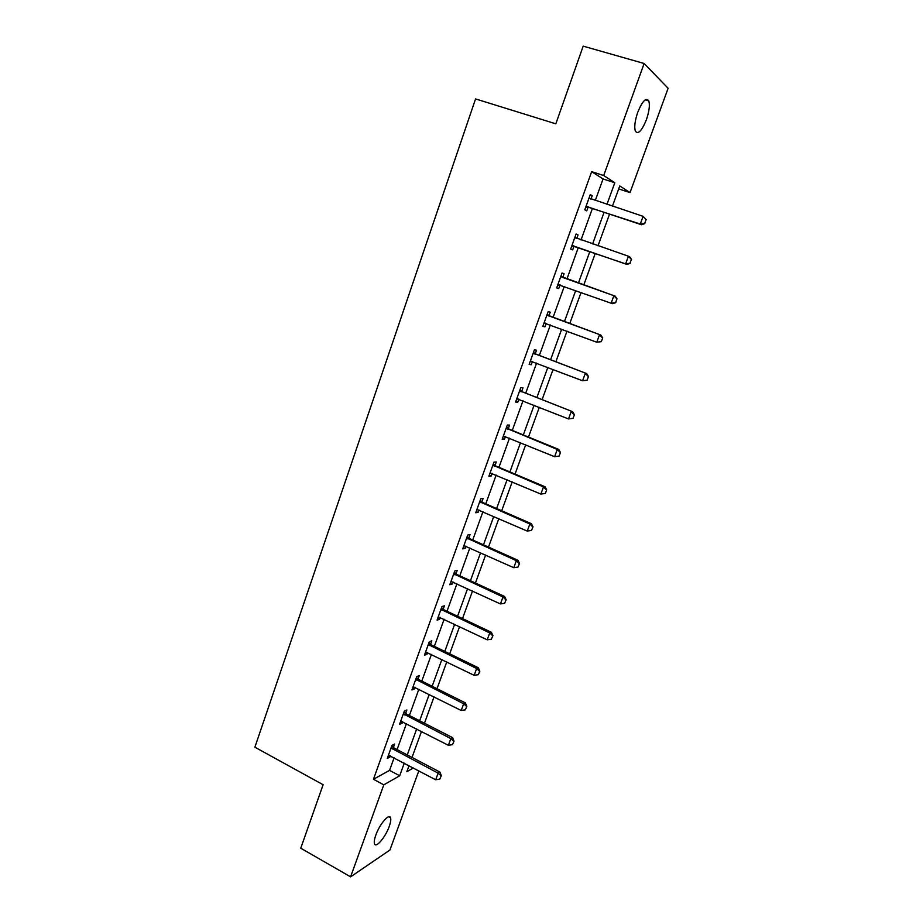 <?xml version="1.0" encoding="UTF-8"?>
<svg xmlns="http://www.w3.org/2000/svg" width="923" height="923" viewBox="0 0 923 923"><rect width="100%" height="100%" fill="white"/><g stroke="black" fill="none" stroke-linecap="round" stroke-linejoin="round"><path stroke-width="1.38" d="M375.823 835.084C379.63 824.043 389.448 812.725 390.602 817.847C391.098 819.612 390.637 822.485 389.218 826.466C385.479 837.265 375.684 848.779 374.45 843.645C373.953 841.891 374.415 839.042 375.823 835.084M637.758 112.248C642.408 101.011 646.077 97.215 648.777 100.861C650.034 105.095 649.215 111.418 646.354 119.828C641.75 130.985 638.081 134.746 635.347 131.124C634.101 126.982 634.909 120.682 637.758 112.248M418.823 770.843L389.91 850.037L350.59 876.85L300.76 848.202L323.108 784.723L254.886 747.203L475.564 98.923L555.831 123.832L583.186 46.15L644.139 63.491L668.114 88.296L630.028 192.584L619.783 185.95L612.422 206.21M618.71 188.927L630.028 192.584M595.266 200.556L603.065 178.947L591.655 171.666L373.457 779.254L389.564 770.37L394.121 757.771M397.075 749.568L406.432 723.655M409.374 715.498L418.869 689.193M421.799 681.082L431.433 654.395M434.341 646.342L444.125 619.252M447.009 611.245L456.931 583.751M459.804 575.802L469.876 547.893M472.726 540.001L482.948 511.677M485.775 503.843L496.159 475.091M498.962 467.315L509.496 438.125M512.288 430.418L522.983 400.79M525.741 393.14L536.598 363.062M539.344 355.47L550.362 324.942M553.073 317.42L564.265 286.418M566.953 278.965L578.271 247.618M581.029 239.968L592.416 208.436M590.962 199.137L592.208 195.711L590.282 194.591L584.801 209.798L586.751 210.848L588.055 207.202M576.794 238.469L578.063 234.938L576.09 234.004L570.668 249.06L572.675 249.914L573.956 246.349M562.811 277.281L564.08 273.75L562.049 273.012L556.684 287.907L558.738 288.576L559.996 285.069M548.966 315.689L550.235 312.17L548.147 311.616L542.839 326.35L544.951 326.846L546.185 323.408M535.271 353.705L536.528 350.198L534.394 349.817L529.144 364.4L531.302 364.723L532.467 361.47M521.714 391.329L522.972 387.833L520.78 387.625L515.588 402.059L517.791 402.209L518.888 399.163M508.296 428.572L509.554 425.088L507.315 425.041L502.17 439.336L504.42 439.313L505.446 436.464M495.005 465.434L496.262 461.962L493.978 462.088L488.878 476.233L491.186 476.037L492.144 473.384M481.852 501.927L483.11 498.455L480.768 498.755L475.726 512.761L478.079 512.403L478.968 509.934M468.838 538.063L470.084 534.59L467.707 535.052L462.711 548.908L465.111 548.4L465.93 546.116M455.95 573.829L457.197 570.368L454.774 570.979L449.824 584.709L452.27 584.028L453.031 581.94M443.19 609.238L444.436 605.788L441.955 606.549L437.064 620.141L439.556 619.321L440.248 617.406M430.556 644.3L431.791 640.862L429.276 641.773L424.442 655.226L426.968 654.257L427.591 652.515M418.05 679.016L419.284 675.578L416.723 676.651L411.923 689.966L414.508 688.846L415.062 687.277M405.659 713.387L406.893 709.972L404.297 711.183L399.544 724.37L402.163 723.101L402.659 721.705M393.394 747.434L394.617 744.019L391.987 745.369L387.279 758.429L389.933 757.022L390.383 755.799M350.59 876.85L383.795 784.838L399.694 775.782L404.274 763.148M373.457 779.254L383.795 784.838M591.655 171.666L603.7 175.543L644.139 63.491M606.942 204.41L614.81 182.731L603.7 175.543M407.262 754.922L416.688 728.939M419.653 720.759L429.218 694.396M432.16 686.274L441.863 659.507M444.794 651.43L454.647 624.271M457.566 616.252L467.557 588.678M470.453 580.717L480.595 552.727M483.467 544.824L493.77 516.418M496.62 508.561L507.085 479.729M509.911 471.93L520.526 442.671M523.329 434.929L534.105 405.22M536.886 397.548L547.835 367.389M550.593 359.774L561.692 329.153M564.438 321.619L575.71 290.526M578.421 283.049L589.82 251.61M592.612 243.937L604.08 212.313M409.039 765.663L406.835 771.709L413.4 767.971M609.538 214.124L598.023 245.795M595.231 253.479L583.786 284.965M581.063 292.453L569.756 323.581M567.01 331.138L555.854 361.793M553.085 369.408L542.113 399.613M539.32 407.297L528.498 437.041M525.683 444.794L515.034 474.099M512.196 481.898L501.697 510.765M498.835 518.634L488.498 547.074M485.625 555L475.437 583.013M472.53 590.997L462.504 618.595M459.585 626.625L449.697 653.819M446.755 661.906L437.017 688.696M434.052 696.83L424.465 723.228M421.488 731.42L412.027 757.425M603.065 178.947L614.81 182.731M389.564 770.37L399.694 775.782M590.132 195.018L592.208 195.711M576.01 234.234L578.063 234.938M562.038 273.035L564.08 273.75M556.707 287.849L558.738 288.576M542.932 326.096L544.951 326.846M529.306 363.95L531.302 364.723M515.819 401.413L517.791 402.209M502.47 438.506L504.42 439.313M489.248 475.218L491.186 476.037M476.164 511.561L478.079 512.403M463.208 547.535L465.111 548.4M450.389 583.151L452.27 584.028M437.687 618.422L439.556 619.321M425.111 653.346L426.968 654.257M412.662 687.923L414.508 688.846M400.34 722.155L402.163 723.101M388.133 756.064L389.933 757.022M644.658 223.458L646.077 219.616L644.658 223.458L640.274 224.035L641.508 224.751L589.059 207.317L585.736 207.225M589.036 198.064L643.112 216.34L640.274 224.035L586.013 206.452M646.077 219.616L643.112 216.34L646.273 219.732M589.105 197.845L590.662 199.045M641.508 224.751L644.865 223.585M629.982 263.263L631.39 259.455L629.982 263.263L625.621 263.851L626.902 264.428L574.948 246.476L571.649 246.337M574.867 237.419L628.425 256.225L625.621 263.851L571.879 245.714M631.39 259.455L628.425 256.225L629.694 256.825L631.597 259.559M574.994 237.061L576.91 238.561M626.902 264.428L630.19 263.367M560.619 285.115L557.723 285.034M615.676 302.721L616.852 298.879L615.676 302.721L612.434 303.679L557.884 284.572M560.838 276.358L615.203 296.156L617.072 298.96M561.022 275.862L563.653 277.788L615.203 296.156M615.456 302.652L611.118 303.24L613.899 295.695L616.852 298.879M546.231 323.408L543.924 323.338M601.323 341.66L602.696 337.933L601.323 341.66L596.777 342.214L544.039 323.027M546.97 314.893L600.873 335.072L602.696 337.933M547.201 314.258L549.808 316.208L600.873 335.072M601.092 341.614L596.777 342.214L599.523 334.749L602.465 337.887M532.086 361.32L530.275 361.251M587.109 380.207L588.47 376.515L587.109 380.207L582.575 380.772L530.344 361.078M533.24 353.036L586.682 373.584L588.47 376.515M533.517 352.263L536.101 354.236L586.682 373.584M586.878 380.172L582.575 380.772L585.297 373.388L588.239 376.48M517.999 398.84L516.765 398.771M573.045 418.338L574.394 414.692L573.045 418.338L568.522 418.938L516.776 398.748M519.649 390.787L572.652 411.704L574.394 414.692M519.972 389.875L522.533 391.871L572.652 411.704M572.814 418.327L568.522 418.938L571.222 411.623L574.152 414.681M559.13 456.077L560.469 452.466L559.13 456.077L554.619 456.7L503.358 436.025M506.196 428.145L557.284 449.466L558.761 449.42L560.469 452.466M506.565 427.107L509.104 429.114L558.761 449.42M558.888 456.089L554.619 456.7L557.284 449.466L560.215 452.478M545.355 493.424L546.681 489.859L545.355 493.424L540.866 494.082L490.067 472.922M492.882 465.123L543.497 486.917L545.008 486.744L546.681 489.859M493.297 463.957L495.813 465.988L545.008 486.744M545.112 493.459L540.866 494.082L543.497 486.917L546.428 489.882M531.475 530.448L533.033 526.86L531.475 530.448L527.241 531.071L476.914 509.461M479.695 501.731L529.848 523.987L531.394 523.687L533.033 526.86M480.168 500.439L482.66 502.481L531.394 523.687M527.241 531.071L529.848 523.987L532.779 526.906M517.976 567.057L519.534 563.48L517.976 567.057L513.765 567.691L463.9 545.62M466.657 537.971L516.349 560.676L517.93 560.261L519.534 563.48M467.165 536.551L469.634 538.617L517.93 560.261M513.765 567.691L516.349 560.676L519.268 563.561M504.616 603.296L506.162 599.742L504.616 603.296L500.428 603.93L451.012 581.421M453.735 573.852L502.977 596.985L504.593 596.454L506.162 599.742M454.289 572.306L456.735 574.394L504.593 596.454M500.428 603.93L502.977 596.985L505.896 599.835M491.382 639.166L492.928 635.624L491.382 639.166L487.217 639.812L438.252 616.864M440.952 609.365L489.744 632.936L491.394 632.29L492.928 635.624M441.54 607.715L443.975 609.803L491.394 632.29M487.217 639.812L489.744 632.936L492.651 635.739M478.299 674.678L479.822 671.159L478.299 674.678L474.145 675.324L425.618 651.95M428.284 644.542L476.649 668.517L478.333 667.767L479.822 671.159M428.93 642.766L431.329 644.877L478.333 667.767M474.145 675.324L476.649 668.517L479.545 671.286M465.33 709.833L466.853 706.326L465.33 709.833L461.2 710.479L413.1 686.7M415.754 679.351L463.681 703.753L465.4 702.888L466.853 706.326M416.435 677.47L418.811 679.593L465.4 702.888M461.2 710.479L463.681 703.753L466.577 706.476M452.501 744.642L454.024 741.146L452.501 744.642L448.382 745.299L400.72 721.105M403.339 713.837L450.839 738.631L452.593 737.65L454.024 741.146M404.055 711.841L406.42 713.975L452.593 737.65M448.382 745.299L450.839 738.631L453.724 741.307M439.798 779.104L441.309 775.62L439.798 779.104L435.691 779.762L388.456 755.176M391.04 747.976L438.125 773.162L439.902 772.078L441.309 775.62M391.802 745.865L394.144 748.022L439.902 772.078M435.691 779.762L438.125 773.162L441.009 775.805M586.913 206.44L588.309 207.202M587.674 206.556L589.059 207.317M572.768 245.714L574.198 246.349M573.518 245.841L574.948 246.476M575.56 237.961L576.713 238.492M558.773 284.584L560.238 285.08M562.188 277.269L563.653 277.788M561.53 276.912L562.995 277.431M544.916 323.05L545.92 323.292M548.308 315.828L549.808 316.208M547.651 315.447L549.162 315.839M534.567 353.971L536.101 354.236M533.909 353.59L535.455 353.855M520.964 391.733L522.533 391.871M520.318 391.352L521.899 391.479M507.5 429.103L509.104 429.114M506.865 428.71L508.469 428.722M494.174 466.092L495.813 465.988M493.54 465.7L495.19 465.596M480.975 502.712L482.66 502.481M480.352 502.308L482.037 502.089M467.915 538.963L469.634 538.617M467.303 538.559L469.022 538.213M454.993 574.844L456.735 574.394M454.381 574.441L456.124 573.979M442.186 610.368L443.975 609.803M441.586 609.965L443.363 609.399M429.518 645.546L431.329 644.877M428.918 645.131L430.729 644.462M416.977 680.378L418.811 679.593M416.377 679.951L418.223 679.178M404.551 714.864L406.42 713.975M403.951 714.437L405.832 713.548M392.24 749.015L394.144 748.022M391.664 748.576L393.567 747.595M390.602 817.847L388.629 816.763M648.777 100.861L645.258 99.822"/></g></svg>
